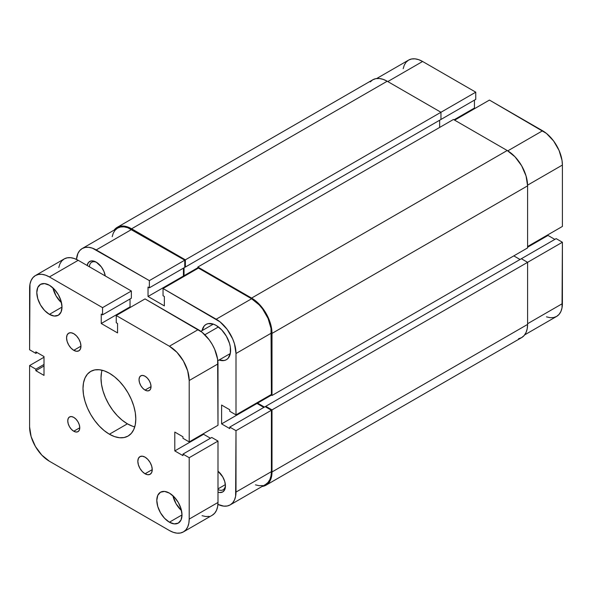 <?xml version="1.0" encoding="UTF-8"?>
<svg xmlns="http://www.w3.org/2000/svg" width="592" height="592" viewBox="0 0 592 592"><rect width="100%" height="100%" fill="white"/><g stroke="black" fill="none" stroke-linecap="round" stroke-linejoin="round"><path stroke-width="0.89" d="M114.13 230.11A28.853 16.657 60 0 1 117.172 227.365A28.853 16.657 60 0 1 131.602 228.793L185.363 259.836L475.761 92.174L422.599 61.479L387.797 81.57L422.599 61.479L418.736 59.688L415.022 58.845L411.603 58.985L408.598 60.095L406.134 62.138L404.306 65.031L403.182 68.672M562.4 226.44L527.598 246.531L562.4 226.44L562.4 165.057L562.4 226.44M527.59 185.155L562.4 165.057L562.023 160.38L559.063 150.427L553.601 140.97L546.46 133.429L489.443 100.07L454.641 120.161L489.443 100.07L542.598 130.765L507.788 150.856L542.598 130.765A28.002 16.169 -120 0 1 562.4 165.057L527.59 185.155M114.123 230.11L117.172 227.365L120.265 226.225L123.795 226.085L127.62 226.951L131.602 228.793L185.363 259.836L185.363 267.036L184.763 266.696L185.363 267.036L440.959 119.473L440.959 112.265L387.198 81.23L131.602 228.793L387.198 81.23L440.959 112.265L440.959 119.473L185.363 267.036L185.363 259.836L440.959 112.265L475.761 92.174L475.761 99.375L440.359 119.813L475.761 99.375L475.761 92.174L422.599 61.479A28.002 16.169 -120 0 0 408.598 60.095L376.675 78.529M546.46 316.846L550.175 317.689L553.601 317.549L556.598 316.439L559.063 314.396L560.89 311.503L562.023 307.862L562.4 242.239L556.162 238.635L521.36 258.726L556.162 238.635L562.4 242.239L562.4 303.622L527.598 323.713L562.4 303.622A28.002 16.169 -120 0 1 556.598 316.439L524.675 334.872M554.837 239.397L548 235.446L548 234.758L548 235.446L527.598 247.227L548 235.446L554.837 239.397M475.043 108.388L474.444 108.04L474.444 100.137L474.444 108.04L454.042 119.813L474.444 108.04L475.043 108.388M527.598 262.33L562.4 242.239L527.598 262.33L521.36 258.726L265.764 406.297L521.36 258.726L527.598 262.33L272.002 409.901L527.598 262.33L527.598 324.409L527.598 262.33M387.198 81.23A28.853 16.657 -120 0 0 372.775 79.794L375.868 78.655L379.391 78.514L383.224 79.38L387.198 81.23M439.641 120.235L439.641 127.435L439.641 120.235M197.839 267.732L184.038 275.702L184.038 267.799L184.038 275.702L184.637 276.042L184.038 275.702L197.839 267.732M197.839 268.428L197.839 267.036L453.442 119.473L197.839 267.036L251.6 298.079L507.203 150.509L453.442 119.473L507.203 150.509L251.6 298.079A28.853 16.657 60 0 1 272.002 333.414L527.598 185.844A28.853 16.657 -120 0 0 507.203 150.509L515.01 156.806L521.626 165.738L526.044 175.928L527.598 185.844L272.002 333.414L272.002 395.486L527.598 247.922L527.598 185.844L527.598 247.922L272.002 395.486L270.803 394.797L272.002 395.486L272.002 333.414L270.448 323.498L266.023 313.301L259.407 304.377L251.6 298.079L197.839 267.036L197.839 268.428M257.601 402.419L257.601 403.108L271.402 395.145L257.601 403.108L264.439 407.059L257.601 403.108L257.601 402.419M520.042 259.488L513.797 255.885L520.042 259.488M265.764 406.985L265.764 406.297L272.002 409.901L272.002 471.972L527.598 324.409L272.002 471.972A28.853 16.657 60 0 1 266.023 485.181A28.853 16.657 60 0 1 262.13 486.454L266.023 485.181L268.561 483.079L270.448 480.097L271.61 476.345L272.002 471.972L272.002 409.901L265.764 406.297L265.764 406.985M266.023 485.181L521.626 337.61A28.853 16.657 -120 0 0 527.598 324.409L527.206 328.775L526.044 332.526L524.164 335.509L521.626 337.61L518.533 338.757M370.237 81.903L372.775 79.794L117.172 227.365M96.2 262.123L96.2 262.123A13.068 7.548 60 0 1 105.265 275.946L103.881 271.299L101.336 266.881L96.2 262.123L94.394 261.287L91.064 260.954L88.519 262.426L87.135 265.475A13.068 7.548 60 0 1 96.2 262.123M217.997 489.547A11.374 6.564 -120 0 0 225.419 485.24A11.374 6.564 60 0 1 223.088 489.791A11.374 6.564 60 0 1 217.997 489.547M217.997 471.21A13.068 7.548 60 0 1 225.441 485.973A13.068 7.548 60 0 1 217.997 492.137L219.736 492.537L222.733 491.952L224.738 489.651L225.441 485.973L224.738 481.481L222.733 476.863L217.997 471.21M219.01 360.003L224.198 360.513L226.381 359.707L228.172 358.219L230.325 353.468L230.325 346.979L229.504 343.39L226.381 336.189L221.711 329.892L216.198 325.445A20.365 11.759 60 0 1 229.504 343.39A20.365 11.759 60 0 1 226.381 359.707A20.365 11.759 60 0 1 219.055 360.017M217.997 488.881L225.367 484.626L217.997 488.881M236.001 430.68L236.001 492.07L271.402 471.632L271.402 410.249L236.001 430.68L235.616 496.311L234.491 499.944L232.663 502.845L230.199 504.887L227.202 505.997L223.776 506.13L217.923 504.406A28.002 16.169 60 0 0 230.199 504.887L265.601 484.448L268.065 482.406L269.893 479.505L271.018 475.872L271.402 471.632L271.402 410.249L265.157 406.645L229.763 427.084L236.001 430.68L229.763 427.084L229.763 428.608L229.763 427.084L265.157 406.645L271.402 410.249L236.001 430.68M163.037 288.519L216.198 319.206L251.6 298.768L198.438 268.08L163.037 288.519L220.061 321.878L227.202 329.411L232.663 338.876L234.491 343.885L236.001 353.505L236.001 414.888L229.763 411.285L229.763 409.76L221.6 405.046L221.6 423.894L229.763 428.608L221.6 423.894L257.002 403.455L257.002 402.76L257.002 403.455L263.84 407.407L257.002 403.455L221.6 423.894L221.6 405.046L229.763 409.76L229.763 411.285L236.001 414.888L271.402 394.45L271.018 328.382L268.065 318.437L262.604 308.972L259.178 304.887L251.6 298.768L198.438 268.08L163.037 288.519L163.037 295.719L163.037 288.519M184.038 276.39L183.439 276.042L183.439 268.146L183.439 276.042L184.038 276.39M82.199 248.536L117.601 228.105A28.002 16.169 -120 0 1 131.602 229.489L96.2 249.928L149.362 280.615L184.763 260.177L131.602 229.489L96.2 249.928A28.002 16.169 60 0 0 82.199 248.536A28.002 16.169 60 0 0 76.479 259.407L77.907 253.48L79.735 250.586L82.199 248.536L85.196 247.426L88.622 247.293L92.337 248.137L149.362 280.615L149.362 287.823L184.763 267.384L184.763 260.177L127.739 227.698L124.024 226.854L120.598 226.988L117.601 228.105L115.137 230.147L113.309 233.041L112.184 236.682M255.463 484.855L259.178 485.692L262.604 485.558M149.362 287.823L148.037 287.061L148.037 296.481L164.361 305.909L164.361 296.481L163.037 295.719L164.361 296.481L164.361 305.909L148.037 296.481L183.439 276.042L148.037 296.481L148.037 287.061L149.362 287.823L149.362 280.615L184.763 260.177L184.763 267.384L149.362 287.823M202.087 330.625A20.365 11.759 60 0 1 206.016 324.438A20.365 11.759 60 0 1 216.198 325.445L213.394 324.142L208.199 323.624L206.016 324.438L204.225 325.918L202.079 330.676M271.402 394.45L271.402 333.067L236.001 353.505L236.001 414.888L271.402 394.45M89.385 266.777A11.374 6.564 60 0 1 91.716 262.249A11.374 6.564 60 0 1 96.822 262.5A11.374 6.564 -120 0 0 89.385 266.777M265.601 484.448A28.002 16.169 -120 0 0 271.402 471.632L236.001 492.07A28.002 16.169 60 0 1 230.199 504.887M236.001 353.505L271.402 333.067A28.002 16.169 -120 0 0 251.6 298.768L216.198 319.206A28.002 16.169 60 0 1 236.001 353.505M204.847 334.769L218.426 326.932L204.847 334.769M145.04 473.77L152.24 469.619L151.693 472.483L150.131 474.273A10.182 5.876 60 0 1 145.04 473.77L142.287 471.55L139.949 468.398L138.387 464.801L137.84 461.301L138.387 458.437L139.949 456.639L142.287 456.188L145.04 457.142A10.182 5.876 60 0 1 151.693 466.119A10.182 5.876 60 0 1 150.131 474.273L147.793 474.732L145.04 473.77A10.182 5.876 60 0 1 138.387 464.801A10.182 5.876 60 0 1 139.949 456.639A10.182 5.876 60 0 1 145.04 457.142L147.793 459.37L150.131 462.522L151.693 466.119L152.24 469.619L145.04 473.77M73.763 350.323L80.963 346.165L80.408 349.028L78.854 350.827A10.182 5.876 60 0 1 73.763 350.323L71.003 348.096L68.672 344.944L67.111 341.347L66.563 337.847L67.111 334.983L68.672 333.185L71.003 332.734L73.763 333.696A10.182 5.876 60 0 1 80.408 342.664A10.182 5.876 60 0 1 78.854 350.827L76.516 351.278L73.763 350.323A10.182 5.876 60 0 1 67.111 341.347A10.182 5.876 60 0 1 68.672 333.185A10.182 5.876 60 0 1 73.763 333.696L76.516 335.916L78.854 339.068L80.408 342.664L80.963 346.165L73.763 350.323M145.04 390.091L151.041 386.62L150.583 389.011L149.28 390.505A8.488 4.899 60 0 1 145.04 390.091L142.746 388.234L140.8 385.607L139.497 382.61L139.039 379.694L139.497 377.311L140.8 375.809L142.746 375.432L145.04 376.231A8.488 4.899 60 0 1 150.583 383.712A8.488 4.899 60 0 1 149.28 390.505L147.334 390.883L145.04 390.091A8.488 4.899 60 0 1 139.497 382.61A8.488 4.899 60 0 1 140.8 375.809A8.488 4.899 60 0 1 145.04 376.231L147.334 378.081L149.28 380.708L150.583 383.712L151.041 386.62L145.04 390.091M73.763 431.235L79.757 427.772L79.306 430.155L78.003 431.657A8.488 4.899 60 0 1 73.763 431.235L71.462 429.378L69.516 426.758L68.213 423.754L67.762 420.838L68.213 418.455L69.516 416.96L71.462 416.576L73.763 417.375A8.488 4.899 60 0 1 79.306 424.856A8.488 4.899 60 0 1 78.003 431.657L76.057 432.034L73.763 431.235A8.488 4.899 60 0 1 68.213 423.754A8.488 4.899 60 0 1 69.516 416.96A8.488 4.899 60 0 1 73.763 417.375L76.057 419.232L78.003 421.859L79.306 424.856L79.757 427.772L73.763 431.235M169.401 522.203L182.003 514.929L181.041 519.946L178.31 523.084A17.819 10.286 60 0 1 169.401 522.203L164.576 518.311L160.491 512.798L157.761 506.5L156.799 500.381L157.761 495.363L160.491 492.226L164.576 491.427L169.401 493.106A17.819 10.286 60 0 1 181.041 508.809A17.819 10.286 60 0 1 178.31 523.084L174.218 523.883L169.401 522.203A17.819 10.286 60 0 1 157.761 506.5A17.819 10.286 60 0 1 160.491 492.226A17.819 10.286 60 0 1 169.401 493.106L174.218 496.999L178.31 502.512L181.041 508.809L182.003 514.929L169.401 522.203M49.402 314.359L61.997 307.085L61.043 312.095L58.312 315.24A17.819 10.286 60 0 1 49.402 314.359L44.578 310.467L40.493 304.954L37.762 298.657L36.8 292.537L37.762 287.52L40.493 284.375L44.578 283.583L49.402 285.263A17.819 10.286 60 0 1 61.043 300.965A17.819 10.286 60 0 1 58.312 315.24L54.22 316.032L49.402 314.359A17.819 10.286 60 0 1 37.762 298.657A17.819 10.286 60 0 1 40.493 284.375A17.819 10.286 60 0 1 49.402 285.263L54.22 289.155L58.312 294.668L61.043 300.965L61.997 307.085L49.402 314.359M102.046 370.207A37.333 21.556 -120 0 0 127.398 423.828L109.402 434.217A37.333 21.556 60 0 1 85.011 401.317A37.333 21.556 60 0 1 90.731 371.399A37.333 21.556 60 0 1 109.402 373.249L114.552 376.808L119.503 381.403L124.068 386.857L128.064 392.955L131.35 399.467L133.792 406.149L135.294 412.735L135.797 418.973L135.294 424.627L133.792 429.481L131.35 433.344L128.064 436.067L124.068 437.547L119.503 437.732L114.552 436.607L109.402 434.217L104.251 430.658L99.301 426.062L94.735 420.609L90.731 414.511L87.446 407.999L85.011 401.317L83.509 394.731L82.998 388.493L83.509 382.839L85.011 377.985L87.446 374.122L90.731 371.399L94.735 369.919L99.301 369.734L104.251 370.858L109.402 373.249A37.333 21.556 60 0 1 133.792 406.149A37.333 21.556 60 0 1 128.064 436.067A37.333 21.556 60 0 1 109.402 434.217L127.398 423.828A37.333 21.556 -120 0 0 134.754 426.862M49.402 461.235L169.401 530.521L173.264 532.312L176.978 533.155L180.397 533.015L183.402 531.905A28.002 16.169 60 0 1 169.401 530.521L49.402 461.235A28.002 16.169 60 0 1 29.6 426.943L29.6 365.56L35.838 369.164L35.838 370.688L44 375.395L44 356.554L44 375.395L35.838 370.688L44 365.974L35.838 370.688L35.838 369.164L44 364.45L35.838 369.164L29.6 365.56L44 357.242L29.6 365.56L29.6 426.943L31.11 436.563L35.402 446.457L41.825 455.122L49.402 461.235M189.203 519.088A28.002 16.169 60 0 1 183.402 531.905L185.866 529.862L187.694 526.969L188.818 523.328L189.203 519.088L189.203 457.705L217.997 441.077L217.997 502.46L189.203 519.088L189.203 457.705L182.958 454.101L211.758 437.473L217.997 441.077L189.203 457.705L182.958 454.101L182.958 455.625L174.803 450.912L203.604 434.284L210.441 438.235L203.604 434.284L203.604 433.596L203.604 434.284L174.803 450.912L174.803 432.071L174.803 450.912L182.958 455.625L182.958 454.101L211.758 437.473L217.997 441.077L217.997 502.46L189.203 519.088M212.202 515.277A28.002 16.169 -120 0 0 217.997 502.46L217.619 506.7L216.494 510.341L214.667 513.234L212.202 515.277L183.402 531.905M182.958 436.778L174.803 432.071L182.958 436.778L182.958 438.302L182.958 436.778M217.997 425.278L189.203 441.906L182.958 438.302L189.203 441.906L189.203 380.523L217.997 363.895L217.997 425.278L189.203 441.906L189.203 380.523L217.997 363.895A28.002 16.169 -120 0 0 198.202 329.603L169.401 346.231A28.002 16.169 60 0 1 189.203 380.523L187.694 370.903L183.402 361.009L176.978 352.344L169.401 346.231L198.202 329.603L145.04 298.908L116.239 315.536L169.401 346.231L116.239 315.536L116.239 322.744L117.556 323.506L117.556 332.926L101.239 323.506L117.556 332.926L117.556 323.506L116.239 322.744L116.239 315.536L145.04 298.908L202.064 332.267L209.198 339.801L212.202 344.381L214.667 349.265L217.619 359.218L217.997 425.278M130.64 307.226L130.04 306.878L101.239 323.506L130.04 306.878L130.04 298.975L130.04 306.878L130.64 307.226M101.239 314.078L101.239 323.506L101.239 314.078L102.557 314.84L101.239 314.078M35.402 275.561A28.002 16.169 60 0 1 49.402 276.945L45.54 275.154L41.825 274.311L38.399 274.451L35.402 275.561L32.937 277.604L31.11 280.497L29.977 284.138L29.6 349.761L29.6 288.378A28.002 16.169 60 0 1 35.402 275.561L64.202 258.933L67.199 257.823L70.626 257.683L74.34 258.526L78.203 260.317L131.357 291.012L131.357 298.213L102.557 314.84L131.357 298.213L131.357 291.012L102.557 307.64L102.557 314.84L102.557 307.64L131.357 291.012L78.203 260.317L49.402 276.945L102.557 307.64L49.402 276.945L78.203 260.317A28.002 16.169 -120 0 0 64.202 258.933L61.738 260.976L59.91 263.869L58.778 267.51M29.6 349.761L35.838 353.365L37.163 352.603L35.838 353.365L35.838 351.84L44 356.554L35.838 351.84L35.838 353.365L29.6 349.761M202.064 515.684L205.779 516.527L209.198 516.387M101.506 372.442L101.003 378.096L101.506 384.341L103.008 390.927L105.45 397.602L108.736 404.121L112.732 410.219L117.297 415.673L122.248 420.268L127.398 423.828L132.549 426.21M52.895 287.845A17.819 10.286 -120 0 0 61.509 302.764L56.092 295.948L52.895 287.845M172.894 495.696A17.819 10.286 -120 0 0 181.507 510.607L176.09 503.792L172.894 495.696M200.851 331.335L213.342 324.127M217.819 360.728L230.31 353.52"/></g></svg>
